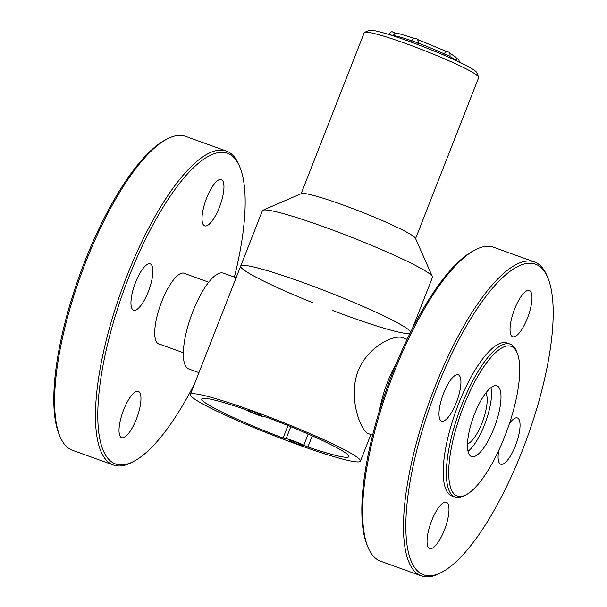 <?xml version="1.0" encoding="UTF-8"?>
<svg xmlns="http://www.w3.org/2000/svg" width="607" height="607" viewBox="0 0 607 607"><rect width="100%" height="100%" fill="white"/><g stroke="black" fill="none" stroke-linecap="round" stroke-linejoin="round"><path stroke-width="0.91" d="M313.068 302.84A91.323 7.823 21.4 0 1 243.991 270.024A91.323 7.823 21.4 0 1 240.683 266.124A91.323 7.823 21.4 0 1 324.935 290.745A91.323 7.823 21.4 0 1 410.673 332.021A91.323 7.823 21.4 0 0 324.935 290.745A91.323 7.823 21.4 0 0 240.683 266.124L262.391 210.728A91.323 7.823 21.4 0 1 262.952 210.227A91.323 7.823 21.4 0 1 350.277 236.768A91.323 7.823 21.4 0 1 432.381 276.625A91.323 7.823 21.4 0 1 432.45 277.376L412.274 328.85M240.683 266.124L190.378 394.497A91.323 7.823 21.4 0 1 278.256 420.53A91.323 7.823 21.4 0 1 360.429 461.138A91.323 7.823 21.4 0 1 285.935 440.242A91.323 7.823 21.4 0 1 193.679 398.397A91.323 7.823 21.4 0 1 190.378 394.497M372.615 435.151L367.865 433.436C361.256 431.296 347.652 398.283 358.062 371.135C367.569 346.597 394.042 334.472 402.365 337.598L407.115 339.313M307.901 446.972A79.031 6.768 -158.6 0 0 348.926 456.639A79.031 6.768 -158.6 0 0 267.604 417.563L264.682 416.728A10.539 0.903 21.4 0 1 257.611 414.854A10.539 0.903 21.4 0 1 246.897 410.324L242.792 408.632A79.031 6.768 -158.6 0 0 201.767 398.966A79.031 6.768 -158.6 0 0 283.097 438.034L286.018 438.869A10.539 0.903 21.4 0 1 293.09 440.743A10.539 0.903 21.4 0 1 303.796 445.272L307.901 446.972L312.256 435.856M261.222 415.142A7.026 0.599 -158.6 0 0 254.128 411.925A7.026 0.599 -158.6 0 0 248.392 410.317A7.026 0.599 -158.6 0 0 254.712 413.443A7.026 0.599 -158.6 0 0 261.473 415.446A7.026 0.599 -158.6 0 0 261.222 415.142M302.157 445.014A7.026 0.599 -158.6 0 0 295.063 441.797A7.026 0.599 -158.6 0 0 289.334 440.189A7.026 0.599 -158.6 0 0 295.655 443.315A7.026 0.599 -158.6 0 0 302.415 445.318A7.026 0.599 -158.6 0 0 302.157 445.014M396.667 362.774A50.927 15.736 109.8 0 0 379.512 410.415M236.131 277.756L223.315 273.142A50.927 15.736 109.8 0 0 191.258 315.731A50.927 15.736 109.8 0 0 188.815 368.98L198.944 372.63M467.481 443.892A27.747 8.574 109.8 0 0 476.723 433.997A27.747 8.574 109.8 0 0 485.79 393.048M468.012 451.335A37.467 11.579 109.8 0 0 477.398 439.673A37.467 11.579 109.8 0 0 490.942 387.653M410.029 333.326A91.323 7.823 21.4 0 1 332.689 310.526M262.952 210.227L301.421 193.587A61.466 5.266 21.4 0 1 360.194 211.456A61.466 5.266 21.4 0 1 415.454 238.278L432.381 276.625M415.59 238.574L478.711 77.499A61.466 5.266 -158.6 0 0 478.665 76.998A61.466 5.266 -158.6 0 0 405.559 43.461A61.466 5.266 -158.6 0 0 364.625 32.308A61.466 5.266 -158.6 0 0 364.253 32.649L301.125 193.716M364.625 32.308L369.155 30.35A57.953 4.962 21.4 0 1 424.566 47.194A57.953 4.962 21.4 0 1 476.67 72.483L478.665 76.998M411.614 40.616C415.12 36.428 415.203 39.152 416.106 38.598C416.379 38.165 417.138 39.023 418.398 41.17L418.162 43.097L411.614 40.616L411.045 42.065M417.608 44.508L418.162 43.097A35.123 3.012 -158.6 0 1 444.203 53.848L445.591 51.694L447.913 51.732C448.065 52.756 450.144 50.411 450.045 56.345L444.203 53.848L443.732 55.055M388.912 34.129C392.426 29.94 392.501 32.664 393.404 32.11L395.043 33.286L393.222 35.494L388.776 34.47M393.086 35.836L393.222 35.494A35.123 3.012 -158.6 0 1 411.569 40.73M522.27 450.705A165.081 51.003 109.8 0 0 547.992 278.218A165.081 51.003 109.8 0 0 431.524 402.229A165.081 51.003 109.8 0 0 442.215 572.022A165.081 51.003 109.8 0 0 522.27 450.705M510.199 344.131L507.057 343.001A81.315 25.122 109.8 0 0 455.88 410.992A81.315 25.122 109.8 0 0 451.972 496.01L455.113 497.141A81.315 25.122 -70.2 0 1 459.021 412.13A81.315 25.122 -70.2 0 1 510.199 344.131A81.315 25.122 -70.2 0 1 516.382 351.043L517.232 353.115A79.555 24.576 109.8 0 0 461.1 412.874A79.555 24.576 109.8 0 0 466.259 494.705A79.555 24.576 109.8 0 0 504.834 436.236A79.555 24.576 109.8 0 0 517.232 353.115M444.385 530.048A24.584 7.595 109.8 0 0 446.342 502.262A24.584 7.595 109.8 0 0 430.871 522.824A24.584 7.595 109.8 0 0 429.688 548.531A24.584 7.595 109.8 0 0 444.385 530.048M527.384 318.258A24.584 7.595 109.8 0 0 529.342 290.48A24.584 7.595 109.8 0 0 513.863 311.042A24.584 7.595 109.8 0 0 512.687 336.748A24.584 7.595 109.8 0 0 527.384 318.258M498.704 450.538A24.584 7.595 109.8 0 0 500.752 464.211A24.584 7.595 109.8 0 0 515.449 445.728A24.584 7.595 109.8 0 0 517.407 417.942A24.584 7.595 109.8 0 0 509.417 423.587M456.32 402.578A24.584 7.595 109.8 0 0 458.277 374.8A24.584 7.595 109.8 0 0 442.807 395.362A24.584 7.595 109.8 0 0 441.623 421.068A24.584 7.595 109.8 0 0 456.32 402.578M367.88 547.021L367.038 544.957A165.081 51.003 -70.2 0 1 387.524 386.386A165.081 51.003 -70.2 0 1 472.807 251.146L474.78 250.092A166.842 51.549 109.8 0 0 388.586 386.773A166.842 51.549 109.8 0 0 367.88 547.021A166.842 51.549 109.8 0 0 380.566 561.209L421.433 575.922A166.842 51.549 -70.2 0 1 429.445 401.477A166.842 51.549 -70.2 0 1 534.456 261.958A166.842 51.549 -70.2 0 1 547.15 276.147L547.992 278.218M534.456 261.958L493.597 247.254A166.842 51.549 109.8 0 0 474.78 250.092M442.215 572.022L440.25 573.076A166.842 51.549 -70.2 0 1 421.433 575.922M493.961 428.307A37.581 11.609 109.8 0 0 496.958 385.84A37.581 11.609 109.8 0 0 473.308 417.267A37.581 11.609 109.8 0 0 471.502 456.563A37.581 11.609 109.8 0 0 493.961 428.307M466.259 494.705L464.287 495.76A81.315 25.122 -70.2 0 1 455.113 497.141M59.85 436.13L59.008 434.066A165.081 51.003 -70.2 0 1 84.73 261.571A165.081 51.003 -70.2 0 1 164.785 140.255L166.75 139.2A166.842 51.549 109.8 0 0 85.845 261.807A166.842 51.549 109.8 0 0 59.85 436.13A166.842 51.549 109.8 0 0 72.544 450.318L113.403 465.023A166.842 51.549 -70.2 0 1 126.704 276.519A166.842 51.549 -70.2 0 1 226.434 151.067A166.842 51.549 -70.2 0 1 239.12 165.256L239.962 167.327A165.081 51.003 109.8 0 0 128.73 277.414A165.081 51.003 109.8 0 0 134.193 461.13A165.081 51.003 109.8 0 0 194.672 383.525M234.385 277.126A165.081 51.003 109.8 0 0 239.962 167.327M159.641 344.177A37.581 11.609 -70.2 0 1 158.761 343.972A37.581 11.609 -70.2 0 1 161.758 301.512A37.581 11.609 -70.2 0 1 184.217 273.249A37.581 11.609 -70.2 0 1 185.029 273.658M206.623 198.072A24.584 7.595 -70.2 0 1 221.32 179.589A24.584 7.595 -70.2 0 1 220.136 205.295A24.584 7.595 -70.2 0 1 204.658 225.857A24.584 7.595 -70.2 0 1 206.623 198.072M135.558 282.392A24.584 7.595 -70.2 0 1 150.255 263.908A24.584 7.595 -70.2 0 1 149.072 289.615A24.584 7.595 -70.2 0 1 133.593 310.177A24.584 7.595 -70.2 0 1 135.558 282.392M123.623 409.862A24.584 7.595 -70.2 0 1 138.32 391.371A24.584 7.595 -70.2 0 1 137.136 417.077A24.584 7.595 -70.2 0 1 121.658 437.639A24.584 7.595 -70.2 0 1 123.623 409.862M134.193 461.13L132.22 462.185A166.842 51.549 -70.2 0 1 113.403 465.023M226.434 151.067L185.567 136.363A166.842 51.549 109.8 0 0 166.75 139.2M308.189 434.058L303.796 445.272M290.791 426.691L286.018 438.869M287.991 425.553L283.097 438.034M456.494 60.761A35.123 3.012 -158.6 0 0 449.931 56.641M360.429 461.138L370.862 434.521M208.725 282.194L183.337 273.051M183.344 352.705L157.949 343.562M417.426 39.417L446.57 51.519M449.688 53.097L455.804 57.126L456.699 58.522L456.874 60.943M395.02 33.256L399.444 33.795L414.558 38.4M450.045 56.345L449.552 57.604M456.578 58.249L458.839 59.812L459.37 62.126"/></g></svg>
